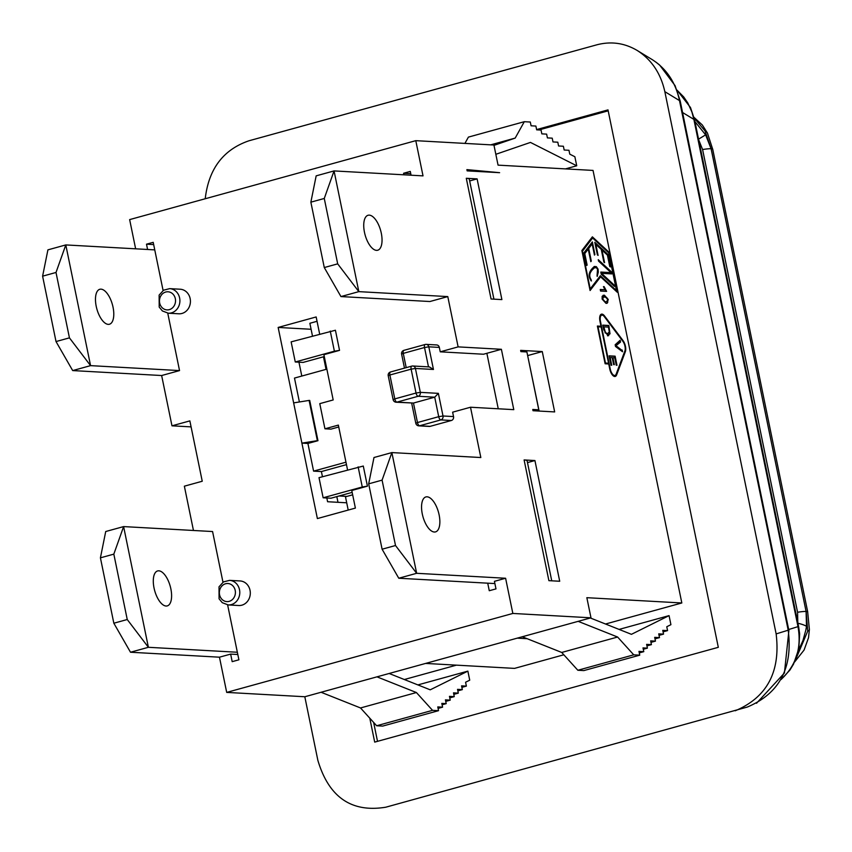 <?xml version="1.0" encoding="UTF-8"?>
<svg xmlns="http://www.w3.org/2000/svg" width="852" height="852" viewBox="0 0 852 852"><rect width="100%" height="100%" fill="white"/><g stroke="black" fill="none" stroke-linecap="round" stroke-linejoin="round"><path stroke-width="1.28" d="M373.634 722.421L377.511 741.336M608.19 110.835L538.837 129.962M578.157 621.342L617.604 637.03L633.739 654.837L639.745 655.167L638.968 651.397L643.782 651.663L643.004 647.893L647.392 648.138L646.625 644.368L651.429 644.634L650.651 640.864L655.465 641.13L654.687 637.36L659.501 637.626L658.724 633.856L663.538 634.122L662.76 630.352L667.563 630.618L666.775 626.742L670.918 624.676L669.065 615.623L619.084 629.415M376.967 676.839L416.404 692.538L432.539 710.344L438.546 710.674L437.779 706.904L442.582 707.171L441.815 703.401L446.203 703.645L445.426 699.865L450.239 700.142L449.462 696.361L454.265 696.638L453.498 692.857L458.301 693.123L457.535 689.353L462.338 689.619L461.56 685.849L466.374 686.116L465.575 682.239L469.729 680.184L467.865 671.131L417.895 684.912M565.483 168.888L576.729 165.789L574.866 156.736L569.764 154.159L568.966 150.282L564.162 150.016L563.385 146.246L558.582 145.98L557.804 142.199L552.991 141.933L552.224 138.162L547.41 137.896L546.633 134.126L541.829 133.86L541.052 130.079L536.664 129.834L535.887 126.064L531.084 125.798L530.306 122.028L524.299 121.698L515.183 138.088L494 145.362M425.585 663.431L514.544 668.383L563.832 654.783M404.338 679.523L456.438 665.146M605.527 624.015L681.824 602.971L593.035 170.421L498.058 165.139L493.926 145.021L415.787 140.665L129.642 219.603L135.638 248.816M694.156 117.97L705.019 130.92A13.6 6.997 -25.2 0 1 707.437 133.05A13.6 6.997 -25.2 0 1 707.618 133.53M809.368 629.106A13.6 3.77 -179.5 0 1 809.4 629.362A13.6 3.77 -179.5 0 1 807.707 631.172L795.448 660.044M807.707 612.087A13.6 1.81 168.4 0 0 807.717 611.97A13.6 1.81 168.4 0 0 806.13 611.47L807.707 631.172M798.431 650.587L802.914 640.64L805.875 629.958L806.503 626.316L806.088 611.47L711.101 148.738L705.616 134.85L694.944 121.591M705.019 130.92L711.143 148.738L806.088 611.47A13.6 1.81 -11.6 0 0 797.578 612.268L797.802 622.652M705.616 134.85L698.555 139.164M797.919 623.249A13.6 3.025 10.1 0 1 806.503 626.316M676.999 90.131L683.698 96.936L687.809 102.986L691.92 112.038L693.869 119.386A12.95 1.715 -11.6 0 1 694.572 119.781L798.697 627.04A12.95 1.715 168.4 0 0 797.994 626.646C801.743 647.871 796.173 665.423 781.273 679.289M205.225 198.75C208.676 168.92 223.267 149.59 248.997 140.772L596.901 44.794C611.097 41.098 624.516 42.983 637.168 50.449L652.323 59.683C666.583 68.863 675.636 82.495 679.491 100.589A12.95 1.715 -11.6 0 1 680.194 100.983L788.899 630.587A12.95 1.715 -11.6 0 0 788.196 630.192C793.074 667.915 779.442 693.528 747.289 707.064L385.796 807.206C351.482 812.829 328.84 797.216 317.86 760.335L304.814 696.744M637.168 50.449C651.535 59.608 660.758 73.347 664.837 91.665L776.14 633.909C780.709 671.727 767.066 697.351 735.223 710.781M369.789 718.183L374.699 742.113L718.311 647.318L607.998 109.887L536.611 129.579M517.239 638.148L527.154 638.702M495.832 154.297L530.455 142.422L576.729 165.789M321.076 692.261L360.524 707.959L376.648 725.755L382.665 726.096L438.546 710.674M590.351 617.977L631.428 634.325L669.065 615.623M404.136 350.321A3.238 1.438 -105.4 0 0 403.923 350.342A3.238 3.238 0 0 0 401.611 354.112L403.273 353.378A3.238 1.438 -105.4 0 1 403.923 350.342L425.159 344.485A3.238 3.238 0 0 1 426.192 344.368A3.238 2.865 -86.8 0 0 425.372 344.464A3.238 1.438 74.6 0 0 425.159 344.485A3.238 1.438 74.6 0 0 424.509 347.52L428.812 346.828A3.238 2.865 -86.8 0 0 426.192 344.368L436.714 344.953A3.238 2.865 93.2 0 1 439.334 347.414L440.239 351.823L483.51 354.23L501.391 349.288L513.788 409.652L470.506 407.235L480.826 457.535L391.867 452.582L373.985 457.513L368.682 483.829L382.09 480.134L395.509 545.514L416.649 573.3L391.867 452.582L382.09 480.134M527.473 462.604L534.928 460.549L524.108 459.942A25.901 3.44 -11.6 0 1 527.132 460.9L551.745 580.819M434.318 532.021A18.126 8.073 -105.4 0 1 422.581 515.258A18.126 8.073 -105.4 0 1 425.883 496.94A18.126 8.073 -105.4 0 1 438.492 512.265A18.126 8.073 -105.4 0 1 435.532 531.893A18.126 8.073 -105.4 0 1 434.318 532.021M395.509 545.514L382.101 549.21L368.682 483.829M494.895 583.577L398.768 578.231L382.101 549.21M398.768 578.231L416.649 573.3L505.609 578.252L494.437 581.33L495.981 588.881L489.272 590.724L487.727 583.183M534.928 460.549L559.711 581.256L548.89 580.659L524.108 459.942M429.909 301.523L340.949 296.571L358.83 291.64L447.79 296.592L429.909 301.523M415.787 140.665L423.018 175.874L334.059 170.922L316.167 175.853L310.863 202.169L324.271 198.463L337.69 263.854L358.83 291.64L334.059 170.922L324.271 198.463M469.665 180.944L477.109 178.888L466.289 178.281A25.901 3.44 -11.6 0 1 469.314 179.239L493.926 299.158M376.509 250.36A18.126 8.073 -105.4 0 1 364.762 233.597A18.126 8.073 -105.4 0 1 368.064 215.268A18.126 8.073 -105.4 0 1 380.674 230.604A18.126 8.073 -105.4 0 1 377.713 250.232A18.126 8.073 -105.4 0 1 376.509 250.36M337.69 263.854L324.282 267.549L310.863 202.169M340.949 296.571L324.282 267.549M467.152 170.879L466.896 169.623L499.613 172.679L467.152 170.879M477.109 178.888L501.892 299.595L491.072 298.999L466.289 178.281M326.05 369.363L323.472 356.796M339.064 495.981L346.881 496.418M337.988 502.318L336.817 496.599M345.667 464.862L346.53 464.915M486.865 353.303L498.25 408.79M538.773 409.801L526.898 351.951L520.891 351.62L520.636 350.364L542.266 351.567L554.663 411.921L533.022 410.717L532.766 409.461L538.773 409.801L538.304 411.015M603.109 295.325L603.898 295.293L607.817 299.563L607.678 302.556L606.837 303.333M603.365 296.911L602.407 297.497L602.279 299.254L605.261 301.896L606.571 301.736M605.697 301.768L606.805 301.683L607.646 299.382L606.869 297.667L603.567 296.837L602.726 299.127L605.261 301.896M602.162 296.272L604.345 295.165L608.253 299.435L607.082 303.28L606.028 303.355L602.119 299.095L602.162 296.272M603.322 295.25L603.898 295.293M624.899 345.955A7.508 3.344 -105.4 0 1 624.889 351.897L616.188 375.029A7.508 3.344 -105.4 0 1 615.016 376.477M601.224 314.25A7.508 3.344 -105.4 0 1 604.089 316.071L622.599 340.725A7.508 3.344 -105.4 0 1 624.537 344.634M597.412 326.199L600.979 326.241L599.957 321.215A7.508 3.344 -105.4 0 1 601.437 314.164A7.508 3.344 -105.4 0 1 604.537 315.954L623.046 340.598A7.508 3.344 -105.4 0 1 625.336 351.769L616.635 374.901A7.508 3.344 -105.4 0 1 615.24 376.435A7.508 3.344 -105.4 0 1 609.755 369.001L608.733 363.964L605.122 363.772L597.38 326.05L600.979 326.241M598.019 326.827L605.005 363.165L608.573 363.218L601.139 326.998L598.019 326.827L605.452 363.037L608.573 363.218M601.501 315.251A6.475 2.886 74.6 0 0 601.267 315.293A6.475 2.886 74.6 0 0 599.989 321.364L609.798 369.15A6.475 2.886 74.6 0 0 609.851 369.417M610.213 370.737A6.475 2.886 74.6 0 0 614.526 375.562A6.475 2.886 74.6 0 0 614.739 375.476M616.166 374.113L624.878 350.981A6.475 2.886 74.6 0 0 622.897 341.354L604.377 316.699A6.475 2.886 74.6 0 0 601.714 315.165A6.475 2.886 74.6 0 0 600.436 321.247L610.245 369.022A6.475 2.886 74.6 0 0 614.974 375.434A6.475 2.886 74.6 0 0 616.166 374.113M594.547 267.688L594.345 267.73C589.19 271.788 587.997 275.846 590.766 279.914L591.448 280.947C587.624 276.165 588.604 271.341 594.408 266.474L596.368 266.665L598.051 269.104L598.306 272.076L597.188 276.442L597.572 269.413L596.719 267.975L594.792 267.613C589.637 271.66 588.444 275.718 591.213 279.786M594.153 266.548L595.953 266.804L597.55 269.03L597.05 275.803M590.766 279.914L590.937 280.745M619.766 340.598L620.086 342.163L615.549 345.795L621.726 350.172L621.971 351.322M622.173 350.044L622.524 351.738L615.506 346.476L615.155 344.762L620.16 340.246L620.533 342.046L615.996 345.678L621.726 350.172M603.876 262.15L601.256 249.412L595.846 244.396L598.093 255.398L597.401 254.886L594.813 242.309L607.859 254.365L610.437 266.942L609.744 266.431L607.412 255.099L601.991 250.094L604.579 262.661L603.876 262.15M604.025 262.256L601.991 250.094M594.952 242.969L607.859 254.365M607.412 254.492L609.883 266.538M597.54 254.982L595.846 244.396M592.14 237.165L608.658 252.426L616.72 291.757M600.585 276.836L590.085 290.521L581.873 250.541L592.374 236.845L609.105 252.309L617.306 292.289L600.585 276.836L590.01 290.159M600.117 276.016L616.486 290.617L608.743 252.895L592.609 237.974L582.48 251.18L590.234 288.903L600.351 275.697L616.486 290.617M592.609 237.974L582.033 251.297L590.234 288.903M590.809 261.66L588.231 249.072L584.76 253.587L587.134 265.142L586.602 265.462L584.003 252.778L592.342 241.915L594.92 254.492L594.451 255.089L592.161 243.938L588.7 248.454L591.288 261.063L590.809 261.66M584.76 253.587L588.231 249.072M592.161 243.938L588.253 248.582L591.288 261.063M591.97 242.405L594.92 254.492M584.312 253.704L587.134 265.142M600.287 289.648L604.952 289.755L603.429 286.623L604.143 286.666L606.603 291.373L600.575 291.043L600.255 289.499L604.952 289.755M603.493 286.773L606.123 291.352M601.246 274.227L600.798 272.054L611.012 272.619L598.541 261.095L598.253 259.679L611.459 271.884L611.874 273.907L601.512 273.332L614.154 285.026L614.441 286.432L601.246 274.227M601.086 273.481L614.154 285.026M613.706 285.143L613.855 285.899M598.392 260.339L611.459 271.884M611.012 272.012L611.395 273.886M600.82 272.203L611.012 272.619M609.137 355.987L614.665 356.296L616.507 365.252M610.16 357.552L611.747 365.274L611.033 365.231L609.105 355.838L615.112 356.179L616.986 365.284L616.273 365.242L614.75 357.808L612.907 357.702L614.345 364.667L613.632 364.624L612.205 357.659L610.16 357.552L611.267 365.242M612.907 357.702L613.866 364.645M602.833 325.294L608.371 325.602L609.574 333.984L607.529 335.826M609.574 333.984L607.977 335.709L603.738 329.681L602.801 325.144L608.818 325.475L610.021 333.856M608.658 335.645L607.977 335.709M605.463 332.631L603.962 329.649L603.855 326.848L605.463 332.631L608.03 333.984M605.016 332.759L607.817 334.059M607.188 334.112L609.308 331.886L608.445 327.104L603.855 326.848M681.824 602.971L586.847 597.689L590.979 617.807L304.835 696.744L226.696 692.399L512.84 613.451L505.609 578.252M524.299 121.698L468.408 137.108L464.915 143.402M389.151 673.485L430.228 689.822L467.865 671.131M522.276 636.763L561.713 652.451L577.848 670.258L583.854 670.588L639.745 655.167M515.183 138.088L490.72 144.84M667.563 630.618L663.069 631.854M466.374 686.116L461.869 687.362M663.538 634.122L659.033 635.358M462.338 689.619L457.843 690.865M659.501 637.626L654.996 638.862M458.301 693.123L453.807 694.369M655.465 641.13L650.971 642.365M454.265 696.638L449.771 697.873M651.429 644.634L646.934 645.88M450.239 700.142L445.734 701.377M647.392 648.138L643.292 649.267M446.203 703.645L442.092 704.774M643.782 651.663L639.277 652.909M442.582 707.171L438.088 708.406M633.739 654.837L577.848 670.258M432.539 710.344L376.648 725.755M617.604 637.03L561.713 652.451M416.404 692.538L360.524 707.959M539.124 411.058L527.644 355.572M527.739 355.572L542.266 351.567M127.246 619.521L148.386 647.296L237.346 652.249L238.901 659.799L232.191 661.653L230.647 654.102L219.465 657.19L130.505 652.238L148.386 647.296L123.615 526.589L105.723 531.52L100.419 557.836L113.827 554.13L127.246 619.521L113.838 623.217L100.419 557.836M237.815 654.506L230.647 654.102M222.979 582.225L212.574 531.542L123.615 526.589L113.827 554.13M158.834 570.819A18.126 8.073 -105.4 0 1 170.57 587.571A18.126 8.073 -105.4 0 1 167.269 605.9A18.126 8.073 -105.4 0 1 154.659 590.564A18.126 8.073 -105.4 0 1 157.631 570.936A18.126 8.073 -105.4 0 1 158.834 570.819M130.505 652.238L113.838 623.217M227.622 604.877L237.346 652.249M179.538 370.588L161.646 375.53L72.686 370.577L90.568 365.636L179.538 370.588L167.748 313.153M101.015 289.158A18.126 8.073 -105.4 0 1 112.752 305.911A18.126 8.073 -105.4 0 1 109.45 324.239A18.126 8.073 -105.4 0 1 96.84 308.903A18.126 8.073 -105.4 0 1 99.812 289.275A18.126 8.073 -105.4 0 1 101.015 289.158M72.686 370.577L56.019 341.556L42.6 276.176L47.914 249.86L65.796 244.929L56.008 272.47L69.438 337.861L56.019 341.556M42.6 276.176L56.008 272.47M69.438 337.861L90.568 365.636L65.796 244.929L154.755 249.881L163.094 290.511M147.588 249.487L146.501 244.183L153.211 242.341L154.755 249.881M430.143 426.351L419.621 425.766L440.857 419.908A3.238 2.865 -86.8 0 0 443.008 415.989L438.705 416.681A3.238 1.438 74.6 0 0 440.857 419.908L451.379 420.494L430.143 426.351A3.238 2.865 93.2 0 1 429.312 426.437L418.801 425.851A3.238 2.865 -86.8 0 0 419.621 425.766A3.238 1.438 -105.4 0 1 417.469 422.539L415.808 423.274A3.238 3.238 0 0 0 418.801 425.851M390.748 371.951A3.238 1.438 -105.4 0 0 390.535 371.973A3.238 3.238 0 0 0 388.224 375.743L389.886 375.008A3.238 1.438 -105.4 0 1 390.535 371.973L411.772 366.115A3.238 3.238 0 0 1 412.815 365.998A3.238 2.865 -86.8 0 0 411.985 366.094A3.238 1.438 74.6 0 0 411.772 366.115A3.238 1.438 74.6 0 0 411.133 369.15L415.425 368.458A3.238 2.865 -86.8 0 0 412.815 365.998L429.408 366.924L433.455 369.47L428.812 346.828L439.334 347.414M396.116 402.219L413.476 403.049L396.947 402.123A3.238 1.438 -105.4 0 1 394.795 398.896L393.123 399.631A3.238 3.238 0 0 0 396.116 402.219A3.238 2.865 -86.8 0 0 396.947 402.123L418.183 396.265A3.238 2.865 -86.8 0 0 420.324 392.357L416.032 393.038A3.238 1.438 74.6 0 0 418.183 396.265L434.712 397.192L438.365 393.358L420.324 392.357L415.425 368.458L433.455 369.47M470.506 407.235L452.625 412.176L453.53 416.575A3.238 2.865 93.2 0 1 451.379 420.494M434.712 397.192L413.476 403.049L417.469 422.539L438.705 416.681L434.712 397.192M169.686 288.636L180.209 289.222A12.301 10.895 93.2 0 1 190.145 298.573A12.301 10.895 93.2 0 1 178.845 313.792L168.323 313.206A12.301 10.895 -86.8 0 0 179.623 297.987A12.301 10.895 -86.8 0 0 169.686 288.636L163.595 290.191L159.132 295.09L159.207 307.093L162.402 310.959L168.323 313.206M229.571 580.361L240.094 580.947A12.301 10.895 93.2 0 1 250.03 590.298A12.301 10.895 93.2 0 1 238.72 605.516L228.208 604.931A12.301 10.895 -86.8 0 0 239.508 589.712A12.301 10.895 -86.8 0 0 229.571 580.361L223.469 581.905L219.017 586.815L219.081 598.818L222.276 602.683L228.208 604.931M191.093 426.884L171.976 425.819L189.858 420.888L202.243 481.242L184.362 486.183L193.457 530.476M161.646 375.53L171.976 425.819M403.901 174.809L403.582 173.265L410.291 171.412L411.069 175.214M146.501 244.183L153.669 244.588M219.465 657.19L226.696 692.399M440.239 351.823L458.12 346.881L447.79 296.592M330.257 331.066L334.389 351.194L295.271 361.983L291.139 341.865L335.422 330.246L339.543 350.364L323.898 354.677L333.185 399.95L319.777 403.646L324.942 428.801L338.35 425.095L347.531 469.793M358.138 466.875L362.27 486.993L323.142 497.781L319.01 477.663L363.293 466.044L367.425 486.162L351.769 490.486L355.39 508.09L317.381 518.57L301.896 443.125L317.37 440.654L309.106 400.419L293.642 402.889L301.896 443.125L307.913 443.455L313.589 471.124L321.396 471.561L322.461 476.715M293.642 402.889L278.157 327.445L316.156 316.955L319.649 333.995M362.27 486.993L367.425 486.162M352.164 492.371L330.959 498.218L323.142 497.781M334.389 351.194L339.543 350.364M324.282 356.573L303.088 362.419L295.271 361.983M309.106 400.419L309.713 400.451L317.966 440.686L307.913 443.455M299.393 401.963L294.483 378.075L326.87 369.14M345.965 462.189L313.589 471.124M338.745 426.98L330.949 429.131L324.942 428.801M317.37 440.654L317.966 440.686M346.466 464.638L321.396 471.561M317.05 321.3L309.862 323.281L312.471 335.976M352.664 494.82L345.475 496.801L348.202 510.071M326.827 497.983L327.594 501.732L346.711 502.797M278.157 327.445L311.087 329.277M298.945 362.185L301.8 376.062M410.749 173.659L403.582 173.265M458.12 346.881L501.391 349.288M512.84 613.451L590.979 617.807M807.717 611.97L712.73 149.238A13.6 1.81 168.4 0 0 711.143 148.738L711.101 148.738A13.6 1.81 -11.6 0 0 702.591 149.537L797.578 612.268M698.672 139.771L702.591 149.537M682.548 112.496L693.869 119.386L797.994 626.646L788.686 629.521M664.837 91.665L679.491 100.589L788.196 630.192L776.14 633.909M406.202 367.649L403.273 353.378L424.509 347.52L428.492 366.871M416.032 393.038L394.795 398.896L389.886 375.008L411.133 369.15L416.032 393.038M453.53 416.575L443.008 415.989L438.365 393.358M175.331 298.679A9.063 8.03 93.2 0 1 165.16 309.542A9.063 8.03 93.2 0 1 162.029 294.291A9.063 8.03 93.2 0 1 175.331 298.679M235.205 590.404A9.063 8.03 93.2 0 1 225.035 601.256A9.063 8.03 93.2 0 1 221.903 586.016A9.063 8.03 93.2 0 1 235.205 590.404M693.997 117.32L702.336 124.999L707.448 133.072L712.709 149.249M809.4 629.362L808.516 637.754L804.064 650.065L794.554 662.068M807.685 611.981L809.368 629.372M676.989 90.088L690.493 107.533L694.55 119.717M781.167 679.481L789.921 670.066L793.542 664.113L798.825 648.681L799.645 633.867L798.686 627.04M656.104 62.239L659.586 64.986L675.072 85.626L680.173 100.919M756.533 703.262L784.415 673.005L788.888 630.587M401.611 354.112L404.487 368.117M388.224 375.743L393.123 399.631M411.654 403.081L415.808 423.274"/></g></svg>
